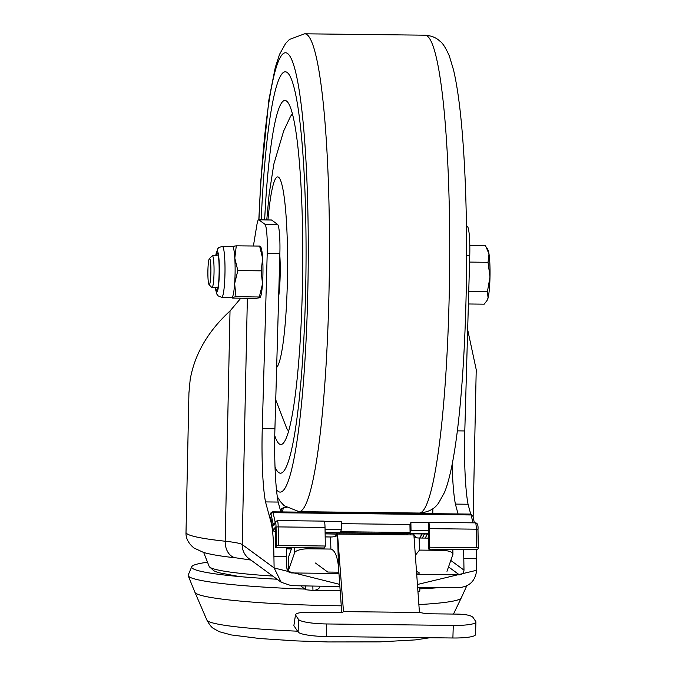 <?xml version="1.0" encoding="UTF-8"?>
<svg xmlns="http://www.w3.org/2000/svg" width="676" height="676" viewBox="0 0 676 676"><rect width="100%" height="100%" fill="white"/><g stroke="black" fill="none" stroke-linecap="round" stroke-linejoin="round"><path stroke-width="1.01" d="M207.202 562.28A137 11.154 1.2 0 0 191.739 566.733A137 11.154 1.2 0 0 191.731 567.485A137 11.154 1.2 0 0 192.542 568.398A137 11.154 1.2 0 0 277.059 579.222M440.498 587.512A140.346 11.424 -178.8 0 1 419.762 588.88M304.893 589.075A140.346 11.424 -178.8 0 1 189.043 576.696A140.346 11.424 -178.8 0 1 188.215 575.766A140.346 11.424 -178.8 0 1 188.224 574.989L191.739 566.733M430.012 637.73L415.326 639.902L379.819 641.879L327.818 641.947L296.096 640.899L259.897 638.541L231.276 634.941L219.387 631.73L213.785 628.646C211.749 627.615 209.459 624.776 206.924 620.129L194.95 592.362A133.273 10.85 1.2 0 0 194.95 592.362A133.273 10.85 1.2 0 0 195.727 593.232A133.273 10.85 1.2 0 0 341.262 605.823M418.875 604.581A133.273 10.85 1.2 0 0 461.243 597.939A133.273 10.85 1.2 0 0 461.26 597.922L466.761 585.838M274.769 435.69A172.042 19.773 -89.3 0 0 280.903 444.546A172.042 19.773 -89.3 0 0 302.755 254.404A172.042 19.773 -89.3 0 0 284.858 100.487A172.042 19.773 -89.3 0 0 264.654 219.861M275.039 467.141A200.721 23.069 -89.3 0 0 280.574 473.217A200.721 23.069 -89.3 0 0 306.067 251.387A200.721 23.069 -89.3 0 0 285.188 71.808A200.721 23.069 -89.3 0 0 261.215 219.818A200.721 23.069 -89.3 0 1 285.188 71.808A200.721 23.069 -89.3 0 1 306.067 251.387A200.721 23.069 -89.3 0 1 280.574 473.217A200.721 23.069 -89.3 0 1 275.039 467.141M292.387 114.092A159.299 18.311 -89.3 0 0 290.19 117.083L283.65 131.076L273.822 164.133L269.107 194.46L266.767 219.877M278.647 296.705A31.857 3.659 -89.3 0 0 280.21 265.71A31.857 3.659 -89.3 0 0 279.822 255.139M275.74 399.829L286.616 428.077A159.299 18.311 -89.3 0 0 288.745 431.111M210.878 272.758A13.098 1.504 90.7 0 1 209.07 284.672A13.098 1.504 90.7 0 1 207.904 270.577A13.098 1.504 90.7 0 1 209.366 258.663A13.098 1.504 90.7 0 1 210.878 272.758M209.366 258.663L212.179 255.883A15.928 1.834 90.7 0 1 212.391 255.773A15.928 1.834 90.7 0 1 214.022 273.028A15.928 1.834 90.7 0 1 212.027 287.63A15.928 1.834 90.7 0 1 211.816 287.52L209.07 284.672M468.383 303.98L484.219 304.166L486.973 300.566L488.08 297.922L487.421 291.626L468.738 291.407M469.567 262.085L488.03 262.296L489.99 276.983L487.421 291.626M469.795 245.329L485.444 245.506L489.002 253.931L488.03 262.296M486.973 300.566L487.396 299.84A25.485 2.932 -89.3 0 0 488.08 297.922A25.485 2.932 90.7 0 0 489.99 276.983A25.485 2.932 -89.3 0 0 489.002 253.931A25.485 2.932 -89.3 0 0 487.971 249.9L486.762 247.703M260.159 297.524L260.328 297.229A25.485 2.932 -89.3 0 0 262.499 283.945L259.314 296.992L235.983 296.722L234.648 283.624A25.485 2.932 -89.3 0 0 234.8 258.164L237.834 270.569L261.164 270.839L262.651 258.485A25.485 2.932 -89.3 0 0 260.902 247.289L260.463 246.486M215.264 287.672L216.768 294.018L218.196 295.911L221.762 297.305A25.485 2.932 -89.3 0 0 224.525 283.506A25.485 2.932 -89.3 0 0 222.345 246.326L232.468 246.444A25.485 2.932 90.7 0 1 234.8 258.164L236.287 245.81L232.333 246.478M215.686 287.672A18.658 2.146 -89.3 0 0 216.776 290.418A18.658 2.146 -89.3 0 0 218.796 280.312A18.658 2.146 -89.3 0 0 217.199 253.103A18.658 2.146 -89.3 0 0 216.05 255.815M261.164 270.839L262.499 283.945A25.485 2.932 -89.3 0 0 262.651 258.485L259.618 246.072L236.287 245.81M260.175 246.799L259.618 246.072M235.983 296.722L232.029 297.389A25.485 2.932 90.7 0 0 234.648 283.624L237.834 270.569M259.314 296.992L259.88 297.71L255.917 298.378L232.595 298.108L231.589 297.415M232.029 297.389A25.485 2.932 90.7 0 1 231.885 297.423L221.762 297.305M453.275 625.418A25.485 4.166 1.8 0 0 475.912 621.979L475.524 634.544A25.485 4.166 -178.2 0 1 452.895 637.992L453.275 625.418L326.685 623.965L326.305 636.53A25.485 4.166 -178.2 0 1 298.15 632.018L298.53 619.453A25.485 4.166 1.8 0 0 326.685 623.965M475.912 621.979A25.485 4.166 1.8 0 0 475.752 621.489L472.887 617.23C470.876 615.43 465.992 614.391 458.235 614.121L426.581 613.757L419.534 612.464L343.383 611.611M325.181 536.93L330.547 536.989A6.371 2.028 178.4 0 0 337.594 535.029L343.416 610.665A6.371 5.129 -170.3 0 1 343.383 611.586C343.045 612.329 341.245 612.718 337.975 612.735L306.329 612.371C298.817 612.473 295.268 613.411 295.665 615.194L298.53 619.453M293.874 625.672L295.522 614.628L293.874 625.672L298.15 632.018M452.895 637.992L326.305 636.53M337.594 535.029L338.465 566.674L341.735 612.448M338.465 566.674C337.307 556.095 334.781 550.23 330.885 549.064L330.547 536.989M414.033 536.93A6.371 2.028 178.4 0 0 419.162 538.012L419.492 550.087L415.343 555.3M452.827 549.453L452.954 554.067A12.743 4.064 178.4 0 1 452.869 554.557L446.971 571.304M452.954 554.067A12.743 4.064 178.4 0 0 441.648 550.34L441.614 549.318M419.492 550.087L441.648 550.34M308.704 547.797L308.729 548.811L330.885 549.064M308.729 548.811A12.743 4.064 178.4 0 0 294.635 552.74L294.499 547.628M288.66 569.978L288.331 557.903A12.743 4.064 -1.6 0 1 288.407 557.413L288.736 569.488L294.635 552.74M319.959 586.591C319.156 588.94 316.824 590.216 312.963 590.418L305.848 589.768L305.738 585.931M340.189 590.731L312.963 590.418L312.844 586.058M301.775 585.864L301.758 586.776L305.848 589.768M301.758 586.776A12.743 1.039 -178.8 0 1 301.673 586.65L301.69 585.855M419.771 591.077L417.937 591.508M419.162 538.012L428.635 538.121M288.407 557.413L291.863 547.602M419.534 612.464A6.371 5.129 -170.3 0 1 419.373 611.543L413.889 534.936L337.941 534.057M416.458 570.857L419.526 573.104L416.619 573.071M338.862 572.175L327.75 572.048L315.447 563.023M291.356 549.039A125.93 10.25 -178.8 0 1 286.387 548.794M463.559 549.571A48.554 5.577 90.7 0 1 463.804 558.613L463.99 570.121C463.744 573.011 462.215 574.6 459.41 574.87L416.712 574.38M338.955 573.485L291.508 572.944L288.804 572.031L286.768 568.085L286.582 556.576A48.554 5.577 -89.3 0 0 286.337 547.535M452.109 464.471A72.501 8.332 -89.3 0 0 455.387 504.093L458.066 513.954M466.44 225.852L467.429 226.57A25.485 2.932 90.7 0 1 469.752 255.663L464.801 430.95A72.501 8.332 -89.3 0 0 468.045 504.237L470.724 514.098M476.217 549.715A48.554 5.577 90.7 0 1 476.462 558.756L476.648 570.265L417.438 584.486M417.641 587.36A892.075 72.611 1.2 0 0 459.173 587.596C469.575 586.616 475.405 580.836 476.648 570.265M339.732 584.394L274.11 567.933L281.216 582.264L291.272 585.661A892.075 72.611 1.2 0 0 339.884 586.489M230.017 310.968C207.929 331.282 194.646 354.182 190.167 379.675L188.934 392.95L186.01 532.367A143.371 11.669 -178.8 0 0 186.939 533.736A143.371 11.669 -178.8 0 0 225.192 541.222L230.017 310.968L240.825 298.209M281.216 582.264L249.207 558.815A17.441 17.263 -53.8 0 1 242.194 544.552L274.11 567.933L273.915 556.424A48.554 5.577 -89.3 0 0 270.966 522.024L265.507 501.913A72.501 8.332 90.7 0 1 262.263 428.618L267.214 253.339A25.485 2.932 -89.3 0 0 264.882 224.238L258.933 219.877A25.485 2.932 -89.3 0 0 258.697 219.785A25.485 2.932 -89.3 0 0 256.88 224.88L253.399 246.005M264.882 224.238L277.549 224.381L271.591 220.021L258.933 219.877M258.697 219.785L271.355 219.937A25.485 2.932 90.7 0 1 271.591 220.021M277.549 224.381A25.485 2.932 90.7 0 1 279.872 253.483L267.214 253.339M280.844 511.918L278.166 502.057A72.501 8.332 90.7 0 1 274.921 428.761L279.872 253.483M473.132 517.174L476.225 369.671L467.665 329.668M463.804 558.613L476.462 558.756M273.915 556.424L286.582 556.576M455.387 504.093L468.045 504.237M265.507 501.913L278.166 502.057M276.061 527.331A1.91 0.448 -1 0 1 278.182 526.9A8.281 0.955 90.7 0 0 277.329 520.579L324.167 521.12A8.281 0.955 90.7 0 1 325.021 527.441L325.325 546.014L278.495 545.473A1.91 0.448 179 0 0 276.374 545.904L276.061 527.331A6.371 0.735 -89.3 0 0 275.242 522.624A6.371 0.735 -89.3 0 0 275.233 522.649L273.966 525.269A8.281 0.955 90.7 0 1 273.695 525.497A8.281 0.955 90.7 0 1 273.577 525.379A8.281 0.955 90.7 0 1 273.324 524.644L271.059 514.377A6.371 0.735 -89.3 0 0 270.577 513.87A1.91 1.851 -152.4 0 1 270.78 513.008L269.58 515.771L271.27 519.979M272.741 576.062A119.559 9.734 -178.8 0 1 209.281 566.649A119.559 9.734 -178.8 0 1 209.222 566.547L203.687 552.495M325.173 536.862A38.228 3.11 -178.8 0 1 331.426 536.981M325.122 533.871A74.96 6.101 -178.8 0 1 336.175 534.116M429.759 547.214L428.812 549.174L477.552 549.732L478.278 548.228A1.91 0.448 179 0 0 478.295 548.168A1.91 0.448 179 0 0 476.597 547.754L429.759 547.214L429.454 528.64L476.293 529.181A8.281 0.955 -89.3 0 0 475.439 522.861C477.493 522.987 478.338 525.235 477.983 529.604A1.91 0.448 179 0 0 476.293 529.181L476.597 547.754M428.812 549.174L428.508 530.601L411.025 530.55L410.89 522.506L409.943 524.466L341.304 523.672M428.432 530.753L428.373 522.556A8.281 0.955 90.7 0 1 428.601 522.32A8.281 0.955 90.7 0 1 429.454 528.64M325.325 546.014L324.379 547.974L275.647 547.416L275.301 526.984L273.772 530.153A1.91 1.842 25.8 0 0 275.385 531.995M276.374 545.904L275.647 547.416M409.943 524.466L410.079 532.511L340.459 531.708L341.405 529.747L341.27 521.703L324.455 521.509M428.297 522.7L410.89 522.506M410.079 532.511L411.025 530.55M341.405 529.747L325.055 529.562M280.76 511.614L282.467 511.707A320.509 51.114 -178.3 0 1 280.768 511.639M281.495 509.205L283.396 507.684L282.467 511.707M286.801 507.786L283.1 507.651L286.835 507.811M398.291 512.805L391.201 512.729M300.541 511.681L300.524 512.146M367.812 512.915L367.829 512.459M324.886 512.425L324.902 511.96M206.924 620.129A120.708 9.827 1.2 0 0 207.633 620.914A120.708 9.827 1.2 0 0 297.584 631.19M424.874 35.186C431.195 35.617 436.172 37.586 439.822 41.101C442.501 42.774 445.661 47.709 449.312 55.905L453.528 69.915C456.942 84.407 459.705 103.698 461.835 127.806C464.961 163.499 466.558 204.549 466.634 250.965C466.575 356.184 458.37 459.122 444.445 492.517L438.445 503.307C437.262 504.321 433.747 511.749 419.382 513.05A238.949 27.462 -89.3 0 0 449.726 248.971A238.949 27.462 -89.3 0 0 424.874 35.186L304.614 33.8A238.949 27.462 90.7 0 1 329.465 247.585A238.949 27.462 90.7 0 1 299.122 511.664L284.173 505.749L280.244 501.431L277.312 496.759M276.484 489.652A219.835 25.265 -89.3 0 0 308.273 249.376A219.835 25.265 -89.3 0 0 287.097 53.21A219.835 25.265 -89.3 0 0 258.95 219.793M276.653 367.465A95.578 10.985 -89.3 0 0 287.52 252.249A95.578 10.985 -89.3 0 0 279.636 178.489A95.578 10.985 -89.3 0 0 267.975 219.894M215.34 287.672A20.39 2.341 -89.3 0 0 218.965 281.106A20.39 2.341 -89.3 0 0 218.652 256.001A20.39 2.341 -89.3 0 0 215.712 255.815M343.214 611.881L343.416 610.665M291.508 572.944L287.063 569.682M448.526 566.894L459.41 574.87M432.767 513.667L432.877 508.715M450.799 560.446L463.99 570.121M466.457 226.553L467.429 226.57M186.01 532.367C185.697 538.13 188.342 543.335 193.953 547.999L203.662 552.486C211.157 554.607 221.939 556.399 236.008 557.844A17.441 12.607 -83.9 0 1 225.192 541.222A63.721 5.188 1.2 0 1 242.194 544.552L247.357 298.277M270.966 522.024L271.532 522.033M469.752 255.663L466.634 255.629M457.331 430.857L464.801 430.95M262.263 428.618L274.921 428.761M472.921 522.827L471.18 514.96A8.281 0.955 -89.3 0 0 470.766 514.098L472.93 516.261A1.91 1.707 167.5 0 0 471.18 514.96L273.07 512.678L275.2 522.286M478.278 548.118L477.974 529.654A1.91 0.448 179 0 0 477.983 529.604L478.295 548.168M270.577 513.87L269.58 515.771M271.059 514.377A1.91 1.707 -12.5 0 1 273.07 512.678A8.281 0.955 90.7 0 0 272.665 511.825L270.78 513.008M273.324 524.644A1.91 1.707 -12.5 0 1 274.845 523.004M273.966 525.269A1.91 1.842 -154.2 0 1 274.143 524.458L275.411 521.838A1.91 1.842 -154.2 0 1 275.428 521.804M275.233 522.649A1.91 1.842 -154.2 0 1 275.411 521.838L277.329 520.579M325.021 527.441L278.182 526.9L278.495 545.473M273.281 529.671A1.91 1.707 167.5 0 0 273.315 530.102L271.034 519.81A1.91 1.707 167.5 0 1 271.008 519.371L273.281 529.671A6.371 0.735 -89.3 0 0 273.763 530.178A6.371 0.735 -89.3 0 0 273.772 530.153M270.383 518.72A8.281 0.955 90.7 0 1 270.645 518.526A8.281 0.955 90.7 0 1 270.763 518.653A8.281 0.955 90.7 0 1 271.008 519.371M325.105 532.595L428.559 533.787M422.145 533.947L420.016 538.02M410.881 534.902L410.129 533.812M413.391 533.846L416.044 537.69M427.359 534.006L425.229 538.079M422.339 538.045L424.46 533.972M406.935 533.778L407.687 534.86M297.778 512.112L297.888 511.622M300.178 511.681L300.068 512.138M329.271 512.011L329.584 512.476M326.322 512.442L326.001 511.977M344.777 512.653L344.456 512.188M375.848 512.552L376.591 513.016M371.555 512.957L370.811 512.492M399.11 512.814A320.509 51.114 -178.3 0 1 391.581 512.966M419.526 513.515L416.357 513.016M291.55 548.481L286.37 548.422M392.891 534.691L393.136 533.617M339.969 533.001L339.724 534.082M336.969 535.722L337.603 532.975M336.504 532.967L335.735 536.296M453.478 614.062L461.243 597.939M194.941 592.345L188.215 575.766M419.382 513.05L299.122 511.664M258.815 219.793L260.818 180.551L268.828 100.175L275.276 67.456L279.551 54.333L285.551 43.543L289.421 39.47L304.614 33.8M212.027 287.63L217.925 287.697M278.884 288.399L279.543 288.407M212.391 255.773L218.289 255.841M222.345 246.326L218.762 247.627L217.706 248.802L215.627 255.815M419.72 587.376L419.821 591.145M432.26 513.659L432.353 509.079M236.008 557.844L250.914 560.066M239.388 576.569L218.145 572.589L213.869 570.806L209.281 566.649M474.383 522.844L472.93 516.261M273.315 530.102C272.698 530.254 273.417 530.973 275.478 532.265M428.601 522.32L475.439 522.861M428.567 534.023L325.105 532.832M272.665 511.825L470.766 514.098M421.9 533.947L419.771 538.02M407.239 534.86L406.496 533.778M280.903 511.622L281.546 508.851M345.749 512.662L345.428 512.197M419.804 513.515L416.636 513.016M286.379 548.625L291.483 548.684M394.378 534.708L394.623 533.634M335.668 536.313L336.445 532.967"/></g></svg>
